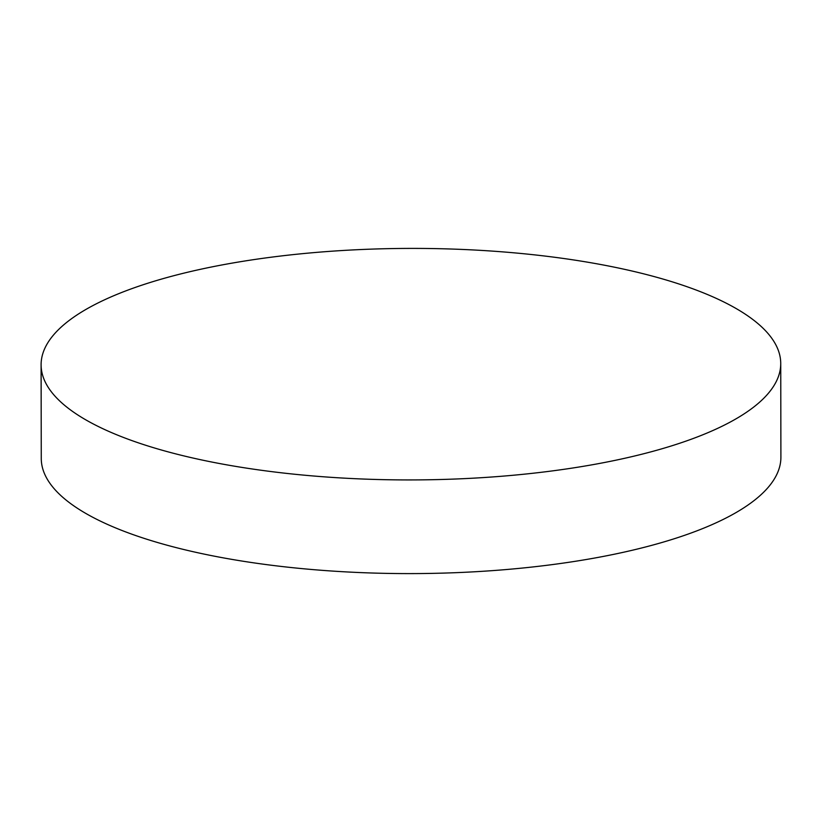 <?xml version="1.0" encoding="UTF-8"?>
<svg xmlns="http://www.w3.org/2000/svg" width="822" height="822" viewBox="0 0 822 822"><rect width="100%" height="100%" fill="white"/><g stroke="black" fill="none" stroke-linecap="round" stroke-linejoin="round"><path stroke-width="1.23" d="M780.736 363.519L780.9 457.186A369.818 115.768 179.9 0 1 594.039 558.148A369.818 115.768 179.9 0 1 222.115 557.645A369.818 115.768 179.9 0 1 41.264 458.481L41.1 364.814A369.818 115.768 179.9 0 1 227.961 263.852A369.818 115.768 179.9 0 1 599.885 264.355A369.818 115.768 179.9 0 1 780.736 363.519A369.818 115.768 179.9 0 1 593.874 464.481A369.818 115.768 179.9 0 1 221.961 463.978A369.818 115.768 179.9 0 1 41.1 364.814"/></g></svg>
